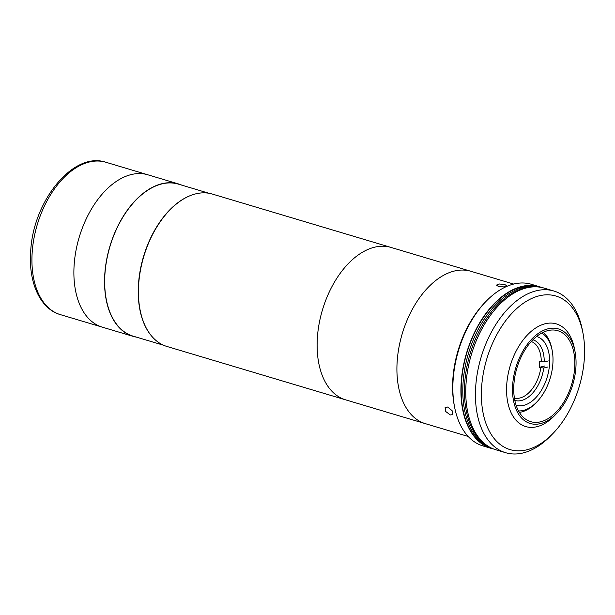 <?xml version="1.0" encoding="UTF-8"?>
<svg xmlns="http://www.w3.org/2000/svg" width="615" height="615" viewBox="0 0 615 615"><rect width="100%" height="100%" fill="white"/><g stroke="black" fill="none" stroke-linecap="round" stroke-linejoin="round"><path stroke-width="0.92" d="M136.376 337.112A79.512 47.87 -73.4 0 1 132.978 336.32A79.512 47.87 -73.4 0 1 104.873 273.052A79.512 47.87 -73.4 0 1 178.496 183.947A79.512 47.87 -73.4 0 1 181.771 185.146M132.978 336.32L102.313 327.157A79.512 47.87 -73.4 0 1 74.215 263.897A79.512 47.87 -73.4 0 1 147.831 174.791L105.88 162.252C73.339 151.098 33.494 200.651 30.75 250.351C28.09 281.501 39.706 308.722 60.362 314.626A79.512 47.87 -73.4 0 1 32.257 251.366A79.512 47.87 -73.4 0 1 105.88 162.252M468.146 436.442L345.553 399.819A79.512 47.87 -73.4 0 1 317.455 336.559A79.512 47.87 -73.4 0 1 391.071 247.453L212.383 194.071A79.512 47.87 -73.4 0 0 138.759 283.177A79.512 47.87 -73.4 0 0 166.865 346.445L345.553 399.819A79.512 47.87 -73.4 0 1 317.455 336.559A79.512 47.87 -73.4 0 1 391.071 247.453L470.867 271.284A79.512 47.87 -73.4 0 0 397.244 360.398A79.512 47.87 -73.4 0 1 470.867 271.284L513.663 284.069M425.349 423.658A79.512 47.87 -73.4 0 1 397.244 360.398A79.512 47.87 -73.4 0 0 425.349 423.658M541.784 333.038A41.128 24.761 -73.4 0 1 552.147 350.35A41.128 24.761 -73.4 0 1 552.839 364.211A41.128 24.761 -73.4 0 1 536.68 402.133A41.128 24.761 -73.4 0 1 518.514 410.928M543.268 332.285A43.235 26.03 -73.4 0 1 551.847 348.813L552.147 350.35M536.611 336.49A35.855 21.587 -73.4 0 1 536.787 336.543A35.855 21.587 -73.4 0 1 549.464 365.072A35.855 21.587 -73.4 0 1 516.269 405.254A35.855 21.587 -73.4 0 1 516.085 405.193M536.68 402.133L535.588 403.248A43.235 26.03 -73.4 0 1 519.344 412.365M547.834 366.994L543.768 368.024L539.186 367.401A29.528 17.774 106.6 0 0 539.524 364.341A29.528 17.774 106.6 0 0 539.655 361.328L544.237 361.951L548.296 360.92M540.8 367.885A29.528 17.774 -73.4 0 1 514.394 398.074M531.291 341.525A29.528 17.774 -73.4 0 1 541.262 361.812M543.768 368.024A31.634 19.042 -73.4 0 1 514.824 400.419M544.606 366.025L539.186 367.401M532.928 339.795A31.634 19.042 -73.4 0 1 544.237 361.951M498.358 286.444L496.482 285.076L499.557 283.992L505.099 284.73L506.991 285.89L503.916 286.905L498.358 286.444M450.334 414.941L445.698 411.489L445.114 407.399L447.635 407.03L452.102 410.659L452.755 414.671L450.334 414.941M541.769 287.512A84.363 50.784 106.6 0 0 539.378 286.69L531.314 284.276A84.363 50.784 106.6 0 0 486.342 301.05A84.363 50.784 106.6 0 0 453.201 378.825A84.363 50.784 106.6 0 0 454.616 407.261A84.363 50.784 106.6 0 0 483.021 445.944L491.085 448.358A84.363 50.784 106.6 0 0 493.538 448.981M539.378 286.69A84.363 50.784 106.6 0 0 461.265 381.239A84.363 50.784 106.6 0 0 491.085 448.358M454.616 407.261L454.316 405.723A82.256 49.515 -73.4 0 1 452.932 378.002A82.256 49.515 -73.4 0 1 485.25 302.165L486.342 301.05M575.017 351.542L574.418 348.474A53.574 32.249 106.6 0 0 556.383 323.905A53.574 32.249 106.6 0 0 506.783 383.945A53.574 32.249 106.6 0 0 525.717 426.564A53.574 32.249 106.6 0 0 554.276 415.917L556.46 413.68A49.354 29.712 106.6 0 0 575.848 368.177A49.354 29.712 106.6 0 0 575.017 351.542A49.354 29.712 106.6 0 0 542.038 331.124A49.354 29.712 106.6 0 0 512.71 384.221A49.354 29.712 106.6 0 0 556.46 413.68M574.633 368.485A47.455 28.567 106.6 0 0 557.859 330.732A47.455 28.567 106.6 0 0 513.925 383.914A47.455 28.567 106.6 0 0 530.699 421.667A47.455 28.567 106.6 0 0 574.633 368.485M488.141 446.244A83.94 50.53 -73.4 0 1 464.763 382.13A83.94 50.53 -73.4 0 1 535.757 286.844A83.94 50.53 106.6 0 0 464.763 382.13A83.94 50.53 106.6 0 0 488.141 446.244M552.762 433.69L550.579 435.927A84.363 50.784 -73.4 0 1 505.607 452.694A84.363 50.784 -73.4 0 1 475.787 385.574A84.363 50.784 -73.4 0 1 553.9 291.026A84.363 50.784 -73.4 0 1 582.305 329.717L582.905 332.784A80.142 48.247 106.6 0 0 529.338 299.62A80.142 48.247 106.6 0 0 481.714 385.851A80.142 48.247 106.6 0 0 552.762 433.69A80.142 48.247 106.6 0 0 584.25 359.798A80.142 48.247 106.6 0 0 582.905 332.784M553.9 291.026L544.221 288.135A84.363 50.784 106.6 0 0 466.109 382.684A84.363 50.784 106.6 0 0 495.928 449.803L505.607 452.694M538.809 287.036A83.94 50.53 106.6 0 0 463.149 381.646A83.94 50.53 106.6 0 0 490.793 447.751A83.94 50.53 106.6 0 1 463.149 381.646A83.94 50.53 106.6 0 1 538.809 287.036M539.24 287.09A83.94 50.53 106.6 0 0 461.534 381.169A83.94 50.53 106.6 0 0 491.185 447.951M60.362 314.626L102.313 327.157A79.512 47.87 -73.4 0 1 74.215 263.897A79.512 47.87 -73.4 0 1 147.831 174.791L178.496 183.947M151.144 335.521A79.304 47.739 -73.4 0 1 138.567 283.046A79.304 47.739 -73.4 0 1 193.248 194.578M163.582 345.246L133.032 336.113A79.304 47.739 -73.4 0 1 105.004 273.022A79.304 47.739 -73.4 0 1 178.435 184.146L208.977 193.271"/></g></svg>
